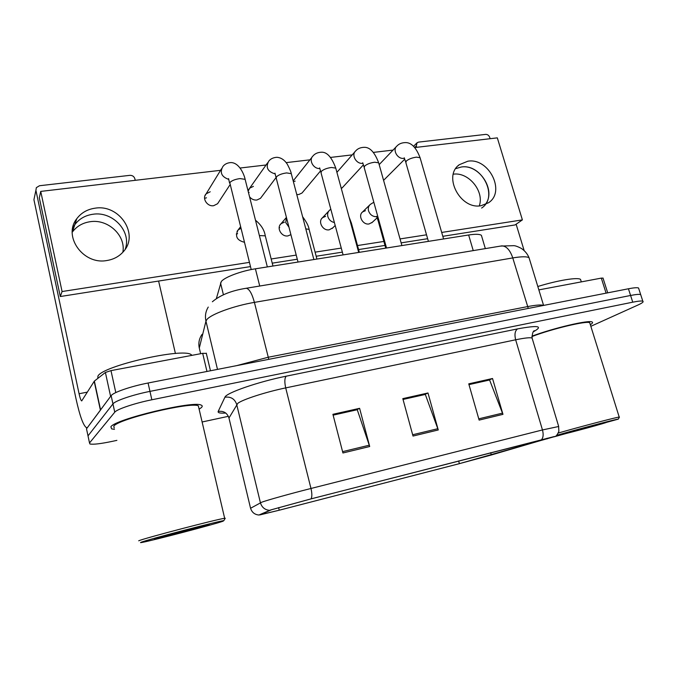 <?xml version="1.0" encoding="UTF-8"?>
<svg xmlns="http://www.w3.org/2000/svg" width="677" height="677" viewBox="0 0 677 677"><rect width="100%" height="100%" fill="white"/><g stroke="black" fill="none" stroke-linecap="round" stroke-linejoin="round"><path stroke-width="1.02" d="M216.378 298.523L221.277 281.564C224.51 277.223 241.046 270.995 255.407 268.811L468.636 234.987C475.432 233.963 479.688 234.073 481.398 235.334L481.846 236.84M110.876 426.772L111.62 428.888L114.489 429.345L111.62 428.888L110.876 426.772C115.225 419.165 193.588 400.454 201.086 405.083C193.588 400.454 115.225 419.165 110.876 426.772M199.114 409.145L201.077 407.825C202.601 406.564 202.609 405.65 201.086 405.083C202.609 405.65 202.601 406.564 201.077 407.825L199.114 409.145M271.477 509.747L310.828 498.941L554.184 436.572L491.35 454.986L459.395 463.652L279.254 510.204L259.917 514.901L271.477 509.747M270.732 509.933L258.919 515.019L279.051 510.263L459.108 463.737L555.005 436.487L311.082 498.856L270.732 509.933M590.843 326.314L637.912 305.048C642.194 303.093 643.835 301.824 642.837 301.24L640.687 294.622C639.503 294.097 636.135 294.385 630.592 295.468L149.964 391.382C132.912 394.716 114.972 400.835 112.949 403.915L88.01 435.87L88.222 436.86M468.975 384.629L489.589 380L502.96 414.349L492.534 378.502L468.755 383.842L479.13 420.104L502.96 414.349M468.958 384.544L489.056 380.025L492.534 378.502M333.126 415.145L357.253 409.729L369.701 446.515L359.605 408.324L332.906 414.307L342.926 452.981L369.701 446.515M333.101 415.06L356.821 409.729L359.605 408.324M403.027 399.447L425.317 394.437L438.256 429.963L427.982 392.982L402.807 398.635L413.021 436.056L438.256 429.963M403.001 399.354L424.826 394.454L427.982 392.982M590.344 324.698C592.51 323.369 593.103 322.464 592.121 321.99C589.142 319.705 553.583 328.04 531.927 336.181C553.583 328.04 589.142 319.705 592.121 321.99C593.103 322.464 592.51 323.369 590.344 324.698M642.837 301.24C641.661 300.757 638.301 301.07 632.75 302.179L151.851 399.777C134.799 403.179 116.808 409.238 114.751 412.2L89.508 442.953L89.931 443.985C93.248 444.671 100.831 443.765 112.661 441.277L116.884 440.372M202.118 421.983L228.377 416.313M638.8 288.774L638.555 288.013C637.353 287.454 633.985 287.708 628.434 288.774L148.077 383.013C131.042 386.279 113.135 392.457 111.146 395.656L86.504 428.803L86.732 429.844M638.555 288.013L640.687 294.622C639.503 294.097 636.135 294.385 630.592 295.468L149.964 391.382C132.912 394.716 114.972 400.835 112.949 403.915L88.01 435.87L89.508 442.953M72.244 232.245L72.414 231.999C76.755 226.236 82.696 222.801 90.236 221.701C108.151 218.823 126.066 235.672 122.842 252.25M92.944 214.254C85.268 215.354 79.226 218.823 74.817 224.679L72.642 228.344L74.817 224.679C79.226 218.823 85.268 215.354 92.944 214.254C112.839 211.012 131.871 231.661 125.228 249.187C131.871 231.661 112.839 211.012 92.944 214.254M206.967 371.453L202.668 353.326L110.986 370.624L115.801 392.584M100.585 409.949L87.621 427.305L86.597 427.796C83.389 425.858 79.861 416.22 76.027 398.871L33.926 199.69L35.906 190.279L79.074 393.743C80.038 398.084 80.91 400.479 81.697 400.928L94.365 381.1L105.392 372.468L110.986 370.624M135.231 180.319L134.867 178.736C134.071 176.418 132.404 175.292 129.857 175.343L39.469 185.743L36.355 187.639L35.906 190.279M158.604 281.057L175.419 353.504M202.668 353.326L206.4 353.377M485.172 204.589C496.757 190.846 479.384 163.758 461.147 167.041L455.714 168.641L461.147 167.041C481.931 163.259 498.924 197.049 481.618 208.051M606.093 293.158L601.311 278.112L538.85 289.891M490.123 138.709L489.708 137.355C488.912 135.366 487.55 134.376 485.629 134.393L418.564 142.111L417.083 142.745L416.287 145.91L416.693 147.315M516.128 224.205L524.125 250.498M601.311 278.112L603.038 278.162M453.311 174.175C468.586 171.831 484.563 191.337 479.291 205.867M192.073 355.323L191.185 354.646C182.925 347.496 101.787 366.071 97.903 376.209L97.818 378.401M198.835 407.96L198.336 405.845C191.252 401.529 118.001 419.012 113.795 426.155L114.21 428.067M225.069 518.557L224.662 518.311C218.595 518.819 144.049 538.3 138.709 540.796M222.818 521.273L223.799 520.689C221.684 520.258 146.681 539.806 141.104 542.277C140.012 542.7 140.401 542.742 142.28 542.387C152.977 540.458 214.558 524.294 222.818 521.273M199.08 526.799L155.151 538.664C147.891 541.312 202.888 527.155 209.498 524.692L196.855 527.349M580.968 280.803L580.519 279.373C577.659 277.088 557.958 280.295 537.817 286.498M590.022 323.682L589.726 322.734C586.883 320.517 551.941 328.836 531.927 336.545M619.387 417.167L619.21 417.057C617.009 417.091 578.471 427.195 558.237 433.06M554.014 436.843L618.313 419.122C618.27 418.572 574.934 429.98 556.502 435.396M603.334 422.99L563.569 433.686C546.771 438.671 586.35 428.482 602.208 423.76C607.988 422.033 607.87 421.898 601.836 423.353M365.428 210.682L362.627 211.901C357.634 215.565 362.796 225.213 369.083 223.952L372.35 222.259M325.603 216.318L322.548 217.681C317.572 221.54 322.811 231.102 329.217 229.816L332.872 227.794M279.703 227.65L279.161 227.751M284.416 222.141L281.082 223.689C276.14 227.743 281.471 237.195 287.979 235.892L290.907 234.657M295.155 181.131L293.378 181.622M296.771 194.536L298.692 194.553L302.001 193.03L302.864 191.997M249.128 192.37L248.459 192.488M253.41 186.361L249.686 188.164L248.129 191.176M249.559 196.821C251.522 199.207 253.968 200.282 256.896 200.028L260.501 198.302L261.525 196.948M237.61 233.683L236.29 234.014M240.902 228.361L238.152 229.926C234.775 236.231 236.848 240.335 244.38 242.256M206.46 197.811L204.564 198.336M210.208 191.769L206.146 193.825C201.721 198.183 207.187 206.857 213.636 205.698L217.579 203.735L218.747 201.958M467.807 161.219L459.328 164.697C442.623 176.164 460.419 209.921 481.076 205.698L488.566 202.736C506.024 191.642 488.794 157.445 467.807 161.219M95.152 208.177C87.367 209.278 81.24 212.79 76.772 218.713C62.597 236.265 83.288 265.096 106.822 260.527C113.634 259.435 119.16 256.465 123.409 251.616C139.445 234.504 119.575 204.056 95.152 208.177M220.567 170.316L40.738 191.405L62.072 291.533L249.424 262.371M271.172 258.986L296.221 255.094M315.101 252.149L341.276 248.078M357.507 245.548L383.876 241.444M400.031 238.93L426.527 234.809M441.692 232.448L522.39 219.89L497.316 137.863L414.781 147.544M393.049 150.091L373.425 152.393M352.226 154.881L330.579 157.419M309.931 159.84L286.168 162.624M266.069 164.985L240.107 168.023M341.301 188.519L342.867 187.123M40.738 191.405L39.317 197.811L60.295 296.526L250.482 266.594M272.239 263.167L297.296 259.223M316.184 256.253L342.359 252.132M358.598 249.576L384.985 245.421M401.139 242.874L427.644 238.702M442.809 236.315L515.062 224.942L522.39 219.89M62.072 291.533L60.295 296.526M223.41 294.749L220.524 282.927M259.731 286.032L255.407 268.811M473.24 250.617L468.636 234.987M225.746 413.046C220.16 413.393 217.647 412.86 218.189 411.43L224.916 397.238C225.915 392.998 258.208 381.777 286.219 376.184L517.55 328.895C514.985 330.791 514.351 334.43 515.646 339.795L285.702 387.896C265.926 391.966 242.578 399.515 237.839 403.297L228.97 418.014L229.165 418.826M517.55 328.895C538.359 325.053 543.631 326.018 533.374 331.789M532.401 339.067L532.088 338.018C530.116 337.358 524.641 337.95 515.646 339.795L542.463 429.946L558.694 426.493M250.566 508.266L261.737 502.199C267.009 500.21 291.051 493.499 310.98 488.472C312.097 493.305 312.131 496.766 311.082 498.856M269.607 510.34C264.885 509.891 261.821 507.361 260.417 502.749L236.688 404.431C234.741 398.863 230.815 396.46 224.916 397.238M218.189 411.43C223.596 410.702 227.193 412.902 228.97 418.014L250.515 508.08C251.802 512.294 254.594 514.605 258.919 515.019M541.6 439.576C543.309 437.494 543.597 434.279 542.463 429.946L310.98 488.472L285.702 387.896C284.408 381.946 284.585 378.045 286.219 376.184M632.75 302.179L628.434 288.774M151.851 399.777L148.077 383.013M114.751 412.2L111.146 395.656M459.395 463.652L458.634 460.927M491.35 454.986L490.69 452.685M547.219 438.865L547.024 438.222M279.254 510.204L278.619 507.606M437.85 428.693L412.665 434.752M369.303 445.195L342.57 451.635M502.537 413.114L478.766 418.835M529.575 259.435L529.059 257.751C526.951 256.414 521.527 256.473 512.768 257.92L254.408 302.382C234.267 305.733 211.114 314.153 206.917 319.502L205.952 321.152L217.495 369.388M268.794 359.326L254.408 302.382C252.03 293.615 249.314 288.91 246.267 288.258L245.472 288.394M236.705 365.622L268.1 357.27L527.459 306.622C536.108 304.972 541.465 304.574 543.529 305.429M86.504 428.803L88.01 435.87M208.254 307.07C205.605 311.437 204.843 316.134 205.952 321.152L199.292 348.029L200.637 353.707M202.093 334.336C199.156 338.492 198.226 343.053 199.292 348.029L199.563 349.171M212.366 301.764C220.237 295.079 231.534 290.577 246.267 288.258L501.902 245.861C506.506 246.132 510.128 250.151 512.768 257.92L528.28 308.424M543.58 305.42L529.059 257.751C527.434 253.824 524.793 250.676 521.138 248.298C517.956 246.656 515.544 245.776 513.902 245.666L500.642 246.073M245.362 180.277L245.125 179.354L240.013 178.584C235.012 179.278 231.602 180.641 229.782 182.663L251.218 269.564M228.513 179.329C221.574 176.748 219.653 172.559 222.741 166.762C222.911 166.508 224.959 162.954 230.882 162.573C239.565 162.607 244.414 175.326 245.125 179.354L267.339 266.916M265.443 236.527L265.274 235.833L259.393 235.579M291.499 174.48L291.271 173.634L286.599 172.923C281.767 173.6 278.365 174.937 276.385 176.951L276.292 178.415L298.024 262.05M274.947 173.862C267.584 171.535 265.502 167.329 268.71 161.244C268.921 160.965 271.079 157.631 276.885 157.301C281.09 157.589 284.619 159.984 287.463 164.494C289.858 169.115 291.127 172.161 291.271 173.634L313.866 259.536M335.97 168.903L335.758 168.124L331.468 167.473C326.805 168.124 323.411 169.453 321.279 171.442L321.076 172.974L343.104 254.899M319.662 168.539C313.239 168.937 308.458 159.874 313.011 155.955C313.256 155.668 315.507 152.511 321.245 152.223C326.873 151.8 331.713 157.098 335.758 168.124L358.692 252.428M378.858 163.521L378.663 162.819L374.728 162.218C370.217 162.852 366.832 164.156 364.565 166.136L364.243 167.727L386.533 248.01M362.457 163.369C356.077 164.054 351.041 154.686 355.738 150.878C357.668 148.644 360.426 147.459 364.031 147.324C369.786 147.019 374.669 152.181 378.663 162.819L401.901 245.573M420.256 158.342L420.07 157.699L416.457 157.149C412.098 157.758 408.722 159.053 406.327 161.016L405.878 162.666L428.406 241.367M404.262 158.3L403.484 158.393C397.213 159.061 392.262 149.617 396.967 145.995C398.956 143.846 401.749 142.712 405.337 142.593C411.244 142.415 416.152 147.451 420.07 157.699L443.579 238.964M288.961 227.167L285.745 222.572L286.43 217.427M309.262 230.011L309.093 229.376L305.801 228.877M334.396 222.521C331.104 221.819 328.92 219.847 327.854 216.606C327.253 213.991 327.837 211.85 329.614 210.175L330.808 209.159M351.566 223.723L350.627 222.784M378.841 220.287L378.384 221.641L385.738 248.137M376.581 216.716L376.488 216.725C372.612 216.657 369.964 214.702 368.542 210.835C367.907 208.186 368.5 206.045 370.311 204.412L373.822 202.237M87.401 392.118L79.074 393.743M100.399 410.118L94.179 381.295M94.365 381.1L100.568 409.881M110.605 396.383L105.392 372.468M416.287 145.91L414.73 147.476M485.341 248.611L481.398 235.334M533.874 331.18L534.458 330.664C533.044 331.002 532.249 333.456 532.088 338.018L558.618 426.248L558.863 431.359C557.315 434.736 556.088 436.411 555.182 436.377M229.579 183.095L228.564 178.601M229.994 184.804L217.579 203.735M221.506 168.785L204.962 195.755M272.966 266.027L265.274 235.833C264.402 230.07 261.144 224.874 255.5 220.237M240.513 226.795L237.026 231.416M260.501 198.302L276.072 177.535L274.964 173.151M267.618 162.802L248.637 189.645M320.873 172.178L319.654 167.879M320.509 170.951L302.001 193.03M312.072 157.149L293.183 180.903M364.048 167.007L362.72 162.759M363.354 164.892L342.147 187.901M354.943 151.792L336.901 172.339M405.692 162.006L404.245 157.8M404.694 159.247L383.58 180.344M396.299 146.689L379.162 164.621M316.921 259.054L309.093 229.376C308.729 226.27 306.571 222.064 302.619 216.758M286.43 217.402L280.143 224.798M359.343 252.326L351.405 223.139L349.002 216.809M335.191 225.458L332.162 228.513M328.836 211.004L321.778 218.502M378.231 221.091L376.607 216.318M377.089 217.867L371.783 222.792M369.684 205.021L362.009 212.502M72.414 231.999L76.772 218.713M206.265 353.149L210.462 370.768M413.571 146.283L416.795 143.033M602.995 278.019L607.709 292.845M191.185 354.646L191.379 355.459M198.336 405.845L224.662 518.311M223.799 520.689L225.255 518.243M580.519 279.373L581.306 281.886M589.726 322.734L619.21 417.057M618.313 419.122L619.455 417.049M459.328 164.697L457.931 165.924"/></g></svg>
